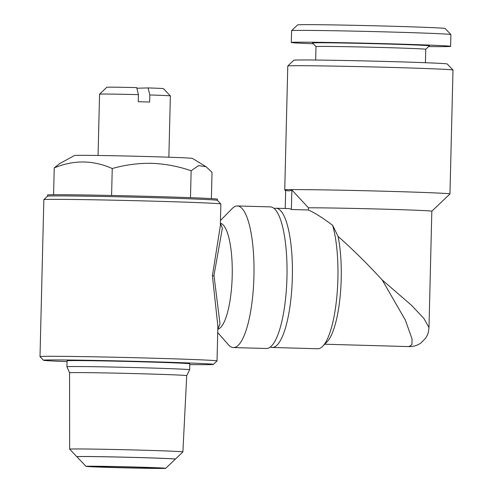 <?xml version="1.0" encoding="UTF-8"?>
<svg xmlns="http://www.w3.org/2000/svg" width="493" height="493" viewBox="0 0 493 493"><rect width="100%" height="100%" fill="white"/><g stroke="black" fill="none" stroke-linecap="round" stroke-linejoin="round"><path stroke-width="0.74" d="M134.681 467.099A33.641 0.462 -178.6 0 0 92.234 466.507A33.641 0.462 -178.6 0 0 117.044 467.555A33.641 0.462 -178.6 0 0 159.498 468.147A33.641 0.462 -178.6 0 0 134.681 467.099M115.417 467.598A39.865 0.548 -178.6 0 0 165.716 468.307A39.865 0.548 -178.6 0 0 136.314 467.056A39.865 0.548 -178.6 0 0 86.016 466.36A39.865 0.548 -178.6 0 0 115.417 467.598M165.716 468.307L175.36 459.125A49.282 0.678 -178.6 0 0 175.366 459.119A49.282 0.678 -178.6 0 0 139.014 457.578A49.282 0.678 -178.6 0 0 76.822 456.709A49.282 0.678 -178.6 0 0 76.828 456.715L69.661 449.166A56.64 0.776 1.4 0 1 69.655 449.154A56.64 0.776 1.4 0 1 141.121 450.152A56.64 0.776 1.4 0 1 182.897 451.921A56.64 0.776 1.4 0 1 182.891 451.933L186.718 375.66A58.593 0.801 -178.6 0 0 143.5 373.823A58.593 0.801 -178.6 0 0 69.562 372.794A58.593 0.801 -178.6 0 0 69.562 372.8L66.919 366.755A61.385 0.844 -178.6 0 0 66.919 366.755A61.385 0.844 -178.6 0 1 144.375 367.827A61.385 0.844 -178.6 0 1 189.651 369.75A61.385 0.844 -178.6 0 0 189.651 369.75L186.718 375.66M428.608 46.576A79.681 1.091 -178.6 0 0 450.614 46.36L450.904 34.559A79.681 1.091 -178.6 0 0 450.898 34.547L445.142 28.502A73.777 1.011 -178.6 0 0 390.727 26.209A73.777 1.011 -178.6 0 0 297.643 24.896L291.597 30.652A79.681 1.091 -178.6 0 0 291.591 30.671L291.301 42.466A79.681 1.091 -178.6 0 0 313.277 43.76M450.898 34.547A79.681 1.091 -178.6 0 0 392.132 32.07A79.681 1.091 -178.6 0 0 291.597 30.652M450.614 46.36A79.681 1.091 -178.6 0 0 391.843 43.871A79.681 1.091 -178.6 0 0 291.301 42.466M385.261 47.581A54.889 0.752 -178.6 0 0 316.001 46.613L312.55 43.002A58.433 0.801 -178.6 0 1 386.278 44.013A58.433 0.801 -178.6 0 1 429.372 45.855L425.749 49.3A54.889 0.752 -178.6 0 0 385.261 47.581M270.287 347.06A69.649 18.235 -88.4 0 0 272.124 347.466L317.677 348.754A69.649 18.235 -88.4 0 0 322.699 346.277L327.044 341.859A64.928 17.002 -88.4 0 0 341.211 278.816A64.928 17.002 -88.4 0 0 338.099 236.443C352.353 248.971 367.057 263.484 382.211 279.969L411.39 305.198L423.869 318.416L428.984 327.555L431.831 211.201A64.928 0.894 1.4 0 0 383.942 209.174A64.928 0.894 1.4 0 0 308.427 207.799L308.371 209.987L291.381 209.507L291.862 189.953C289.767 191.136 287.702 191.192 285.675 190.113L285.225 208.49M322.699 346.277A69.649 18.235 -88.4 0 0 337.896 278.656A69.649 18.235 -88.4 0 0 332.627 225.319C322.625 217.777 314.54 212.668 308.371 209.987M272.124 347.466A69.649 18.235 -88.4 0 0 292.343 277.374A69.649 18.235 -88.4 0 0 276.049 208.231A69.649 18.235 -88.4 0 0 274.188 208.539M324.714 344.225L408.913 346.597L411.926 344.65L412.049 338.913L405.326 320.068L382.211 279.969M431.831 211.207L449.955 193.952A82.633 1.134 -178.6 0 0 449.961 193.934L452.993 70.037A82.633 1.134 -178.6 0 0 452.981 70.018A82.633 1.134 -178.6 0 0 392.04 67.449A82.633 1.134 -178.6 0 0 287.783 65.982A82.633 1.134 -178.6 0 0 287.776 65.994L284.744 189.897A82.633 1.134 -178.6 0 0 284.757 189.91L285.657 190.859M449.961 193.934A82.633 1.134 -178.6 0 0 389.014 191.352A82.633 1.134 -178.6 0 0 284.744 189.897M452.981 70.018L447.225 63.973A76.729 1.054 -178.6 0 0 390.641 61.588A76.729 1.054 -178.6 0 0 293.828 60.226L287.783 65.982M276.049 208.231L288.571 208.582A69.649 18.235 91.6 0 1 291.381 209.507M338.099 236.443L332.627 225.319M182.891 451.933L175.366 459.119A49.282 0.678 -178.6 0 0 175.366 459.094A49.282 0.678 -178.6 0 0 139.014 457.547A49.282 0.678 -178.6 0 0 76.828 456.684L86.016 466.36M66.919 366.749L67.066 360.808A61.385 0.844 1.4 0 1 144.517 361.887A61.385 0.844 1.4 0 1 189.799 363.809L189.651 369.75M149.81 94.958L148.091 87.927A28.329 0.388 -178.6 0 1 163.454 88.648L170.362 95.895A35.416 0.487 -178.6 0 0 170.362 95.895A35.416 0.487 -178.6 0 0 149.81 94.958L149.638 102.039A35.416 0.487 -178.6 0 0 144.073 101.878A35.416 0.487 -178.6 0 0 138.25 101.718L138.422 94.638A35.416 0.487 -178.6 0 0 99.561 94.163A35.416 0.487 -178.6 0 0 99.561 94.175L98.064 155.474M206.037 166.708L192.436 158.407A59.024 0.807 -178.6 0 0 148.917 156.583A59.024 0.807 -178.6 0 0 74.461 155.529L59.536 163.664L54.23 167.903C73.722 159.806 93.06 160.015 112.244 168.526C125.277 164.835 138.484 163.097 151.844 163.319C165.371 163.886 178.466 166.363 191.142 170.751L198.587 165.605L206.037 166.708L212.027 172.347L211.386 198.605M217.401 200.349L220.852 203.973A88.537 1.214 -178.6 0 0 220.852 203.973A88.537 1.214 -178.6 0 0 155.56 201.224A88.537 1.214 -178.6 0 0 43.852 199.647L47.482 196.196A84.993 1.165 1.4 0 1 154.716 197.705A84.993 1.165 1.4 0 1 217.401 200.349L217.438 199.184A84.993 1.165 -178.6 0 0 154.747 196.528A84.993 1.165 -178.6 0 0 47.501 195.031L47.47 196.202M217.801 329.269A53.121 13.909 -88.4 0 0 232.209 275.914A53.121 13.909 -88.4 0 0 220.389 223.249M217.721 332.572L228.419 344.761A70.826 18.543 -88.4 0 0 233.374 347.559A70.826 18.543 -88.4 0 0 253.932 276.271A70.826 18.543 -88.4 0 0 237.361 205.957A70.826 18.543 -88.4 0 0 232.258 208.471L220.457 220.476M189.774 364.61A84.993 1.165 -178.6 0 0 213.389 364.401A84.993 1.165 -178.6 0 0 150.71 361.726A84.993 1.165 -178.6 0 0 43.47 360.247A84.993 1.165 -178.6 0 0 67.048 361.615M213.389 364.401L217.019 360.944A88.537 1.214 -178.6 0 0 217.025 360.931A88.537 1.214 -178.6 0 0 151.721 358.165A88.537 1.214 -178.6 0 0 40.007 356.605A88.537 1.214 -178.6 0 0 40.019 356.624L43.47 360.247M220.389 223.261L222.368 228.136L213.974 275.402L220.026 323.956L217.801 329.244M217.875 326.132L212.403 275.76L220.328 225.874L220.864 203.991M233.374 347.559L266.399 348.489A70.826 18.543 -88.4 0 0 286.957 277.202A70.826 18.543 -88.4 0 0 270.386 206.887L237.361 205.957M43.852 199.647A88.537 1.214 -178.6 0 0 43.846 199.665L40.007 356.605M53.571 194.747L54.23 167.903M111.584 195.468L112.244 168.526M190.483 197.675L191.142 170.751M148.091 87.927L136.857 88.222M138.422 94.638L136.703 87.606A28.329 0.388 -178.6 0 0 106.815 87.261L99.561 94.163M291.862 189.953L308.427 207.799M212.403 275.76L213.968 275.797M316.001 46.613L315.668 60.041M170.368 95.901L168.865 157.205M217.875 326.07L217.025 360.931M69.655 449.154L69.562 372.794M408.919 346.597C413.023 346.758 416.936 345.624 420.646 343.202L425.533 338.327C427.628 334.648 428.312 334.303 428.984 327.555M425.749 49.294L425.422 62.722"/></g></svg>
